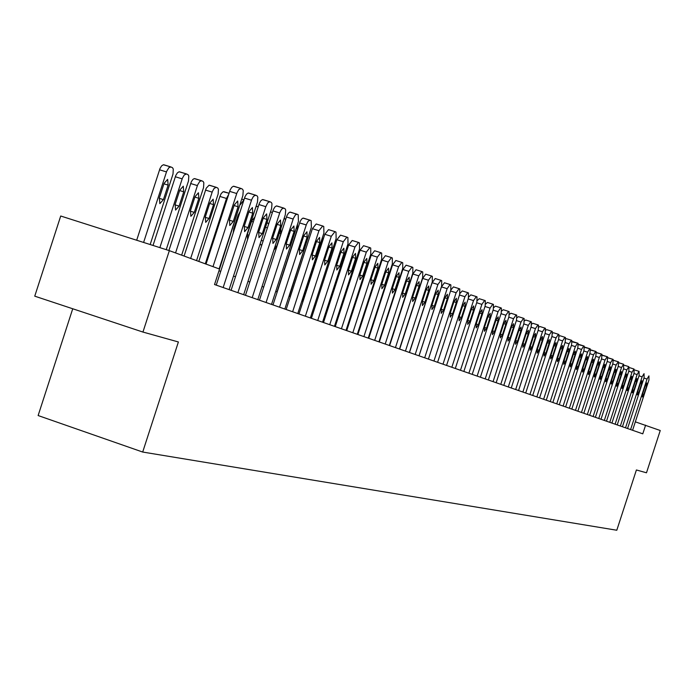 <?xml version="1.0" encoding="UTF-8"?>
<svg xmlns="http://www.w3.org/2000/svg" width="695" height="695" viewBox="0 0 695 695"><rect width="100%" height="100%" fill="white"/><g stroke="black" fill="none" stroke-linecap="round" stroke-linejoin="round"><path stroke-width="1.04" d="M72.732 308.771L38.129 415.541L142.692 452.045L616.795 530.242L636.403 469.968L646.489 472.791L660.25 430.509L635.334 421.839M34.75 296.166L60.717 216.015L169.345 250.652L142.944 332.062L34.75 296.166M169.345 250.652L219.55 269.043L214.529 284.533L642.779 433.836L645.612 425.149M142.692 452.045L178.389 341.966L142.944 332.062M372.494 326.702L372.007 326.528M361.687 322.767L361.096 322.549M350.584 318.718L349.889 318.466M339.177 314.566L338.378 314.27M327.467 310.291L326.537 309.961M315.426 305.904L314.375 305.522M303.037 301.395L301.856 300.961M290.302 296.756L288.981 296.27M277.192 291.978L275.724 291.44M263.692 287.061L262.067 286.462M249.792 281.988L248.002 281.336M235.466 276.775L233.503 276.054M220.697 271.389L218.995 270.763M213 266.645L236.952 192.863L238.793 189.544L241.052 188.467L242.538 189.196L243.25 190.552L242.885 195.538L219.116 268.887M240.826 188.406L233.39 186.234L231.713 187.372L230.123 190.03L206.033 264.091M234.215 205.06L237.69 200.994L238.046 206.745L233.285 221.401L229.793 225.501L229.437 219.785L234.215 205.06M143.604 242.442L166.704 171.257L168.928 167.625L170.927 166.956L172.516 167.712L173.281 169.076L173.012 174.037L150.172 244.536M136.68 240.235L160.015 168.477L161.631 165.853L163.377 164.758L170.692 166.896M164.072 183.358L159.346 197.936L159.841 203.635L163.429 199.621L168.138 185.105L167.651 179.371L164.072 183.358M223.156 287.539L251.712 199.543L253.519 196.277L255.717 195.208L257.159 195.912L257.836 197.241L257.463 202.141L229.107 289.615M255.499 195.147L248.167 193.001L246.525 194.131L244.979 196.755L216.249 285.124M249.001 211.549L252.398 207.536L252.711 213.183L248.028 227.613L244.623 231.661L244.301 226.04L249.001 211.549M237.898 292.673L265.794 206.684L267.792 202.81L269.929 201.741L271.328 202.427L271.988 203.722L271.606 208.543L243.667 294.689M269.73 201.68L262.493 199.569L260.894 200.681L259.374 203.27L231.079 290.302M263.336 217.839L266.654 213.878L266.941 219.42L262.328 233.642L258.992 237.629L258.705 232.113L263.336 217.839M252.198 297.66L279.903 212.314L281.64 209.134L283.725 208.074L285.08 208.743L285.714 210.02L285.315 214.755L257.802 299.615M283.534 208.022L276.384 205.928L274.829 207.041L273.344 209.595L245.474 295.314M277.244 223.946L280.485 220.028L280.737 225.475L276.193 239.48L272.944 243.432L272.683 238.003L277.244 223.946M159.867 247.629L182.394 178.207L184.227 174.984L186.521 173.959L188.058 174.688L188.797 176.026L188.51 180.909L166.235 249.661M153.03 245.448L175.792 175.461L177.373 172.881L179.075 171.787L186.295 173.898M179.788 190.117L175.131 204.469L175.583 210.072L179.093 206.111L183.732 191.811L183.28 186.182L179.788 190.117M175.557 252.928L197.615 184.948L199.752 181.421L201.689 180.77L203.131 181.456L203.844 182.768L203.548 187.563L181.647 255.161M168.894 250.504L191.377 181.638L192.984 179.336L194.305 178.606L201.428 180.691M195.026 196.668L190.447 210.802L190.864 216.31L194.287 212.401L198.857 198.318L198.44 192.776L195.026 196.668M190.647 258.453L212.375 191.49L214.138 188.354L216.31 187.337L217.761 188.024L218.447 189.309L218.134 194.027L196.555 260.616M184.079 256.047L206.215 188.223L209.073 185.218L216.11 187.276M209.812 203.027L205.303 216.953L205.685 222.365L209.03 218.499L213.53 204.625L213.148 199.187L209.812 203.027M266.081 302.499L293.377 218.412L295.392 214.929L297.104 214.225L298.198 214.729L298.433 221.436L271.519 304.401M296.921 214.173L289.876 212.114L288.356 213.209L286.896 215.728L259.435 300.188M290.745 229.871L293.907 225.997L294.133 231.357L289.659 245.153L286.47 249.053L286.244 243.719L290.745 229.871M205.294 263.822L226.492 198.466L219.898 196.424L221.21 193.566L223.121 191.724L229.011 193.262L223.972 191.707M198.805 261.442L219.898 196.424M228.577 194.583L226.492 198.466M279.555 307.199L306.46 224.337L308.12 221.245L310.144 220.211L311.16 220.689L311.369 227.282L284.837 309.04M309.927 220.15L302.968 218.108L301.491 219.203L300.058 221.688L272.996 304.914M303.845 235.622L306.947 231.791L307.138 237.065L302.725 250.66L299.615 254.518L299.415 249.27L303.845 235.622M219.524 269.035L240.001 204.495M240.001 211.879L238.116 215.198L233.729 228.724L233.268 232.643M243.893 199.882L240.418 204.617M292.638 311.76L318.944 230.705L322.723 225.997L323.757 226.474L323.922 232.964L297.773 313.549M322.558 225.953L316.182 223.981L312.394 228.681L286.158 309.501M316.572 241.208L319.604 237.421L319.769 242.607L315.417 256.012L312.376 259.817L312.203 254.657L316.572 241.208M305.357 316.199L331.289 236.291L334.99 231.635L335.989 232.095L336.137 238.481L310.344 317.936M334.834 231.591L328.527 229.637L324.817 234.285L298.954 313.966M328.935 246.629L331.906 242.894L332.045 248.002L327.762 261.216L324.782 264.969L324.635 259.895L328.935 246.629M317.719 320.508L343.295 241.712L346.918 237.117L347.891 237.56L348.004 243.841L322.567 322.193M346.762 237.073L340.533 235.145L336.901 239.74L311.395 318.301M340.958 251.911L343.869 248.211L343.982 253.241L339.751 266.263L336.84 269.981L336.719 264.986L340.958 251.911M329.743 324.695L354.963 246.994L358.507 242.442L359.454 242.876L359.541 249.062L334.451 326.337M358.368 242.399L352.209 240.496L348.647 245.031L323.496 322.523M352.652 257.037L355.501 253.388L355.597 258.332L351.418 271.18L348.56 274.855L348.464 269.938L352.652 257.037M254.674 217.283L251.66 221.027L247.333 234.354L247.568 239.48M258.358 206.215L255.969 206.806M268.574 224.111L267.879 223.017L266.837 223.286M260.147 243.902L260.816 244.901L261.937 244.562M272.31 212.583L270.572 211.784M273.839 250.183L276.653 246.49L280.849 233.572L280.815 228.681M285.506 219.82L284.325 217.874M297.538 224.198L297.182 229.724L277.01 291.909M287.782 254.266L293.733 235.935M341.436 328.77L366.317 252.129L369.827 247.637L370.713 248.046L370.774 254.144L346.023 330.377M369.653 247.585L363.563 245.7L360.08 250.191L335.268 326.624M364.024 262.032L366.812 258.418L366.891 263.292L362.773 275.967L359.975 279.599L359.897 274.751L364.024 262.032M309.753 232.243L289.242 296.365M352.817 332.74L377.368 257.124L380.808 252.685L381.668 253.084L381.703 259.087L357.282 334.295M380.643 252.633L374.622 250.765L371.2 255.204L346.718 330.62M375.091 266.889L377.828 263.318L377.88 268.114L373.823 280.624L371.078 284.212L371.017 279.442L375.091 266.889M363.893 336.606L388.123 261.989L391.493 257.593L392.336 257.984L392.354 263.892L368.246 338.118M391.337 257.55L385.378 255.699L382.033 260.095L357.873 334.504M385.873 271.623L388.548 268.088L388.583 272.814L384.578 285.159L381.885 288.703L381.85 284.003L385.873 271.623M374.683 340.368L398.6 266.724L401.91 262.38L402.726 262.762L402.718 268.583L378.923 341.844M401.753 262.336L395.863 260.503L392.579 264.847L368.732 338.291M396.367 276.228L399 272.735L399.008 277.383L395.055 289.572L392.414 293.082L392.397 288.451L396.367 276.228M385.204 344.034L408.808 271.337L412.022 267.028L412.847 267.41L412.821 273.152L389.33 345.476M406.08 265.186L411.935 267.002L406.106 265.195L402.857 269.486L379.314 341.983M406.592 280.719L409.173 277.262L409.173 281.849L405.263 293.872L402.674 297.347L402.674 292.777L406.592 280.719M395.446 347.604L418.755 275.837L421.908 271.571L422.716 271.945L422.664 277.6L399.469 349.012M421.796 271.545L416.062 269.756L412.873 274.004L389.626 345.571M416.557 285.089L419.085 281.666L419.068 286.192L415.219 298.068L412.674 301.5L412.691 297L416.557 285.089M405.437 351.088L428.45 280.215L431.578 276.011L432.333 276.367L432.264 281.944L409.364 352.452M431.439 275.976L425.74 274.195L422.638 278.408L399.677 349.081M426.278 289.355L428.754 285.966L428.728 290.432L424.914 302.151L422.421 305.557L422.456 301.117L426.278 289.355M415.176 354.485L437.911 284.498L440.951 280.32L441.716 280.676L441.629 286.175L419.007 355.814M440.847 280.293L435.2 278.539L432.151 282.7L409.485 352.495M435.756 293.516L438.189 290.163L438.137 294.558L434.375 306.139L431.934 309.51L431.977 305.131L435.756 293.516M424.68 357.795L447.137 288.668L450.117 284.533L450.864 284.881L450.76 290.302L428.415 359.098M450.021 284.507L444.461 282.778L441.447 286.887L419.05 355.831M444.991 297.564L447.389 294.254L447.328 298.589L443.61 310.031L441.203 313.358L441.264 309.04L444.991 297.564M433.949 361.026L456.137 292.734L459.091 288.66L459.795 288.981L459.682 294.333L437.598 362.304M454.017 301.526L456.363 298.251L456.285 302.525L452.619 313.827L450.256 317.12L450.334 312.863L454.017 301.526M450.847 290.032L453.444 286.896L458.969 288.625M443.002 364.18L464.92 296.704L467.805 292.664L468.517 292.986L468.378 298.268L446.564 365.422M462.818 305.392L465.129 302.143L465.042 306.365L461.411 317.528L459.091 320.795L459.178 316.59L462.818 305.392M459.934 293.464L462.245 290.927L467.709 292.638M451.837 367.264L473.503 300.588L476.336 296.583L477.031 296.904L476.874 302.108L455.312 368.48M471.418 309.162L473.686 305.948L473.582 310.118L469.994 321.151L467.718 324.383L467.822 320.23L471.418 309.162M468.734 297.026L470.828 294.862L476.24 296.557L470.828 294.862M460.472 370.27L481.878 304.375L484.667 300.405L485.345 300.718L485.18 305.861L463.86 371.46M479.811 312.846L482.043 309.666L481.93 313.775L478.386 324.687L476.145 327.884L476.257 323.792L479.811 312.846M477.291 300.579L479.22 298.711L484.58 300.388L479.22 298.711M468.899 373.215L490.071 308.076L492.825 304.158L493.467 304.453L493.285 309.527L472.218 374.37M488.012 316.451L490.21 313.297L490.079 317.354L486.578 328.136L484.38 331.298L484.502 327.258L488.012 316.451M485.64 304.097L487.412 302.464L492.72 304.123M302.264 301.109L321.663 241.339L323.774 237.516M334.738 242.763L336.171 241.99M402.127 271.728L401.371 272.718M409.277 285.054L408.782 285.576M403.456 301.978L403.534 302.742M477.135 376.082L498.063 311.69L500.756 307.807L501.399 308.102L501.217 313.115L480.384 377.22M496.03 319.969L498.185 316.851L498.054 320.855L494.588 331.515L492.425 334.642L492.555 330.655L496.03 319.969M493.789 307.564L495.422 306.139L500.678 307.781M485.188 378.897L505.882 315.226L508.532 311.377L509.166 311.664L508.957 316.616L488.359 380M503.866 323.401L505.986 320.317L505.838 324.27L502.416 334.808L500.287 337.909L500.426 333.974L503.866 323.401M501.738 310.978L503.25 309.727L508.453 311.351M493.068 381.642L513.527 318.684L516.133 314.87L516.75 315.148L516.533 320.039L496.161 382.719M511.52 326.763L513.605 323.705L513.457 327.614L510.069 338.039L507.976 341.106L508.123 337.214L511.52 326.763M509.513 314.34L510.903 313.237L516.055 314.844M500.765 384.326L520.998 322.063L523.561 318.284L524.169 318.562L523.943 323.392L503.797 385.378M519.009 330.055L521.068 327.024L520.903 330.881L517.558 341.193L515.49 344.233L515.655 340.385L519.009 330.055M517.106 317.632L518.392 316.668L523.491 318.267L518.392 316.668M508.297 386.95L528.313 325.364L530.832 321.629L531.423 321.898L531.189 326.667L511.259 387.984M526.341 333.27L528.365 330.264L528.191 334.078L524.873 344.277L522.849 347.291L523.014 343.495L526.341 333.27M524.525 320.864L525.715 320.021L530.763 321.603L525.715 320.021M515.664 389.521L535.463 328.596L537.947 324.895L538.529 325.156L538.286 329.873L518.566 390.529M533.508 336.415L535.497 333.444L535.324 337.214L532.04 347.291L530.042 350.28L530.224 346.527L533.508 336.415M531.788 324.044L532.874 323.305L537.878 324.878L532.874 323.305M522.875 392.032L542.465 331.767L544.915 328.092L545.479 328.353L545.228 333.009L525.715 393.022M540.528 339.499L542.482 336.545L542.3 340.272L539.051 350.254L537.087 353.208L537.27 349.498L540.528 339.499M538.886 327.154L539.893 326.52L544.845 328.075M529.938 394.491L549.319 334.86L551.726 331.228L552.282 331.48L552.021 336.085L532.718 395.464M547.391 342.505L549.319 339.594L549.128 343.269L545.923 353.147L543.985 356.075L544.176 352.408L547.391 342.505M545.836 330.212L546.757 329.665L551.665 331.211M536.844 396.906L556.026 337.9L558.415 334.295L558.945 334.538L558.676 339.091L539.572 397.853M554.115 345.458L556.017 342.565L555.818 346.206L552.638 355.979L550.735 358.881L550.935 355.258L554.115 345.458M552.638 333.218L553.472 332.749L558.337 334.278M543.612 399.26L562.603 340.871L564.939 337.292L565.469 337.535L565.191 342.036L546.279 400.19M560.7 348.351L562.576 345.485L562.368 349.081L559.223 358.75L557.347 361.626L557.555 358.047L560.7 348.351M559.293 336.154L560.057 335.763L564.879 337.275M550.24 401.571L569.04 343.782L571.342 340.237L571.855 340.472L571.577 344.929L552.855 402.483M567.155 351.184L568.997 348.343L568.788 351.896L565.669 361.469L563.819 364.319L564.036 360.774L567.155 351.184M565.817 339.047L566.503 338.717L571.281 340.22M556.738 403.838L575.338 346.631L577.615 343.121L578.118 343.356L577.832 347.752L559.301 404.733M573.471 353.955L575.295 351.14L575.069 354.659L571.994 364.128L570.169 366.951L570.386 363.45L573.471 353.955M572.202 341.888L577.554 343.104M563.106 406.054L581.524 349.42L583.757 345.945L584.26 346.171L583.956 350.523L565.617 406.931M579.665 356.674L581.463 353.885L581.237 357.36L578.179 366.734L576.381 369.54L576.607 366.074L579.665 356.674M578.457 344.668L583.704 345.928M569.344 408.234L587.579 352.156L589.786 348.708L590.272 348.933L589.968 353.242L571.803 409.086M585.737 359.341L587.501 356.57L587.275 360.01L584.252 369.297L582.48 372.068L582.714 368.645L585.737 359.341M584.582 347.404L589.734 348.699M575.46 410.363L593.513 354.841L595.684 351.427L596.171 351.644L595.858 355.901L577.866 411.205M591.688 361.947L593.434 359.211L593.191 362.608L590.203 371.808L588.457 374.553L588.691 371.165L591.688 361.947M590.594 350.089L595.641 351.409M581.454 412.456L599.333 357.473L601.479 354.085L601.948 354.302L601.635 358.516L583.817 413.282M597.526 364.51L599.246 361.791L599.003 365.153L596.041 374.266L594.312 376.994L594.555 373.641L597.526 364.51M596.475 352.73L601.427 354.076M587.336 414.507L605.041 360.053L607.161 356.7L607.621 356.909L607.3 361.079L589.655 415.315M603.243 367.021L604.945 364.328L604.693 367.655L601.757 376.673L600.063 379.374L600.306 376.065L603.243 367.021M602.252 355.319L607.109 356.683M593.104 416.514L610.644 362.59L612.729 359.254L613.181 359.463L612.851 363.589L595.38 417.313M608.855 369.488L610.531 366.812L610.279 370.105L607.369 379.036L605.693 381.72L605.944 378.436L608.855 369.488M607.917 357.864L612.686 359.245M598.76 418.486L616.135 365.075L618.194 361.765L618.637 361.973L618.307 366.057L600.993 419.267M614.363 371.903L616.013 369.254L615.761 372.511L612.877 381.364L611.226 384.022L611.478 380.773L614.363 371.903M613.468 360.366L618.15 361.756M604.32 420.423L621.53 367.507L623.563 364.232L623.658 368.472L606.509 421.187M619.766 374.275L621.399 371.643L621.139 374.874L618.289 383.64L616.647 386.272L616.908 383.058L619.766 374.275M618.915 362.833L623.519 364.223M609.767 422.325L626.821 369.905L628.827 366.656L628.905 370.843L611.921 423.073M625.074 376.603L626.682 373.997L626.412 377.185L623.589 385.873L621.982 388.488L622.242 385.308L625.074 376.603M624.266 365.249L628.784 366.639M615.118 424.193L632.016 372.251L634.005 369.028L634.066 373.18L617.23 424.923M630.278 378.888L631.868 376.299L631.599 379.461L628.793 388.071L627.203 390.66L627.472 387.506L630.278 378.888M629.514 367.629L633.953 369.019M620.366 426.018L637.106 374.553L639.061 371.356L639.122 375.465L622.442 426.747M635.386 381.129L636.959 378.567L636.681 381.694L633.909 390.216L632.337 392.797L632.606 389.669L635.386 381.129M634.665 369.975L639.026 371.347M625.526 427.816L642.119 376.82L644.048 373.649L644.091 377.715L627.559 428.528M640.408 383.327L641.954 380.791L641.676 383.892L638.931 392.336L637.376 394.89L637.654 391.798L640.408 383.327M630.591 429.588L647.036 379.044L648.939 375.891L648.974 379.922L632.589 430.283M645.334 385.49L646.863 382.971L646.585 386.038L643.857 394.413L642.328 396.949L642.606 393.883L645.334 385.49M229.628 191.351L236.717 193.531M238.046 206.745L234.067 205.512M233.285 221.401L229.324 220.167M166.47 171.917L159.52 169.78M163.924 183.801L168.138 185.105M159.233 198.31L163.429 199.621M244.492 198.058L251.486 200.212M252.711 213.183L248.862 211.984M248.028 227.613L244.188 226.414M258.896 204.556L265.794 206.684M266.941 219.42L263.205 218.265M262.328 233.642L258.601 232.478M272.874 210.854L279.685 212.957M280.737 225.475L277.114 224.355M276.193 239.48L272.579 238.35M182.16 178.858L175.305 176.747M179.649 190.552L183.732 191.811M175.018 204.834L179.093 206.111M197.389 185.591L190.621 183.506M194.887 197.085L198.857 198.318M190.334 211.158L194.287 212.401M212.157 192.124L205.477 190.065M209.682 203.435L213.53 204.625M205.19 217.3L209.03 218.499M286.436 216.97L293.16 219.047M294.133 231.357L290.614 230.262M289.659 245.153L286.14 244.058M299.597 222.913L306.243 224.963M307.138 237.065L303.724 236.005M302.725 250.66L299.31 249.592M243.919 199.804L241.738 199.126L243.919 199.795M237.985 215.58L238.733 215.806M233.624 229.046L234.363 229.272M312.394 228.681L318.944 230.705M319.769 242.607L316.451 241.573M315.417 256.012L312.107 254.978M324.817 234.285L331.289 236.291M332.045 248.002L328.822 246.994M327.762 261.216L324.539 260.199M336.901 239.74L343.295 241.712M343.982 253.241L340.845 252.259M339.751 266.263L336.623 265.281M348.647 245.031L354.963 246.994M355.597 258.332L352.539 257.385M351.418 271.18L348.377 270.225M251.538 221.392L253.258 221.931M247.238 234.667L248.949 235.205M265.533 227.3L267.349 227.864M261.285 240.392L263.101 240.965M279.381 233.12L280.849 233.572M275.185 246.03L276.653 246.49M360.08 250.191L366.317 252.129M366.891 263.292L363.919 262.363M362.773 275.967L359.81 275.038M371.2 255.204L377.368 257.124M377.88 268.114L374.987 267.21M373.823 280.624L370.939 279.72M382.033 260.095L388.123 261.989M388.583 272.814L385.768 271.936M384.578 285.159L381.764 284.272M392.579 264.847L398.6 266.724M399.008 277.383L396.272 276.532M395.055 289.572L392.319 288.712M402.857 269.486L408.808 271.337M409.173 281.849L406.497 281.015M405.263 293.872L402.596 293.038M412.873 274.004L418.755 275.837M419.068 286.192L416.47 285.376M415.219 298.068L412.613 297.252M422.638 278.408L428.45 280.215M428.728 290.432L426.183 289.633M424.914 302.151L422.378 301.352M432.151 282.7L437.911 284.498M438.137 294.558L435.661 293.785M434.375 306.139L431.908 305.366M441.447 286.887L447.137 288.668M447.328 298.589L444.913 297.834M443.61 310.031L441.195 309.266M450.542 290.988L456.137 292.734M456.285 302.525L453.931 301.786M452.619 313.827L450.264 313.08M459.464 295.001L464.92 296.704M465.042 306.365L462.74 305.644M461.411 317.528L459.108 316.807M468.169 298.919L473.503 300.588M473.582 310.118L471.332 309.414M469.994 321.151L467.752 320.438M476.674 302.742L481.878 304.375M481.93 313.775L479.732 313.089M478.386 324.687L476.188 323.992M484.98 306.486L490.071 308.076M490.079 317.354L487.933 316.685M486.578 328.136L484.432 327.458M322.454 241.582L321.663 241.339M334.599 246.821L333.531 246.49M346.414 251.929L345.476 251.633M357.908 256.889L357.082 256.637M359.437 252.172L358.62 251.92L359.437 252.172M369.088 261.728L368.385 261.511M370.6 257.063L369.896 256.846L370.6 257.063M379.974 266.437L379.374 266.255M381.468 261.833L380.877 261.641L381.468 261.824M390.573 271.024L390.086 270.876M493.094 310.135L498.063 311.69M498.054 320.855L495.952 320.195M494.588 331.515L492.494 330.855M501.026 313.706L505.882 315.226M505.838 324.27L503.788 323.627M502.416 334.808L500.365 334.165M508.775 317.189L513.527 318.684M513.457 327.614L511.451 326.98M510.069 338.039L508.062 337.405M516.35 320.604L520.998 322.063M520.903 330.881L518.948 330.264M517.558 341.193L515.594 340.567M523.769 323.94L528.313 325.364M528.191 334.078L526.271 333.478M524.873 344.277L522.961 343.669M531.015 327.206L535.463 328.596M535.324 337.214L533.447 336.623M532.04 347.291L530.163 346.701M538.112 330.403L542.465 331.767M542.3 340.272L540.458 339.69M539.051 350.254L537.218 349.672M545.062 333.531L549.319 334.86M549.128 343.269L547.33 342.705M545.923 353.147L544.124 352.573M551.856 336.589L556.026 337.9M555.818 346.206L554.054 345.65M552.638 355.979L550.883 355.414M558.511 339.586L562.603 340.871M562.368 349.081L560.639 348.534M559.223 358.75L557.503 358.203M565.035 342.522L569.04 343.782M568.788 351.896L567.094 351.366M565.669 361.469L563.984 360.931M571.42 345.398L575.338 346.631M575.069 354.659L573.418 354.137M571.994 364.128L570.334 363.607M577.675 348.212L581.524 349.42M581.237 357.36L579.613 356.848M578.179 366.734L576.563 366.222M583.809 350.975L587.579 352.156M587.275 360.01L585.685 359.506M584.252 369.297L582.662 368.793M589.82 353.685L593.513 354.841M593.191 362.608L591.636 362.121M590.203 371.808L588.648 371.312M595.719 356.335L599.333 357.473M599.003 365.153L597.465 364.675M596.041 374.266L594.512 373.78M601.496 358.941L605.041 360.053M604.693 367.655L603.191 367.186M601.757 376.673L600.263 376.195M607.161 361.496L610.644 362.59M610.279 370.105L608.811 369.644M607.369 379.036L605.901 378.575M612.721 363.998L616.135 365.075M615.761 372.511L614.319 372.06M612.877 381.364L611.435 380.903M618.176 366.456L621.53 367.507M621.139 374.874L619.723 374.423M618.289 383.64L616.873 383.188M623.528 368.863L626.821 369.905M626.412 377.185L625.022 376.751M623.589 385.873L622.199 385.43M628.784 371.234L632.016 372.251M631.599 379.461L630.235 379.027M628.793 388.071L627.429 387.636M633.936 373.554L637.106 374.553M636.681 381.694L635.343 381.268M633.909 390.216L632.572 389.799M639 375.839L642.119 376.82M641.676 383.892L640.364 383.475M638.931 392.336L637.61 391.919M643.978 378.08L647.036 379.044M646.585 386.038L645.29 385.629M643.857 394.413L642.571 394.004M233.972 186.295L240.878 188.415M170.744 166.904L163.994 164.828M248.732 193.062L255.552 195.156M263.04 199.621L269.782 201.689M276.923 205.981L283.577 208.031M186.347 173.906L179.675 171.856M201.481 180.7L194.887 178.676M216.162 187.285L209.638 185.287M290.397 212.157L296.965 214.182M303.472 218.152L309.97 220.159M316.182 223.981L322.602 225.962M328.527 229.637L334.868 231.6M340.533 235.145L346.796 237.082M352.209 240.496L358.403 242.407M363.563 245.7L369.688 247.594M374.622 250.765L380.678 252.641M385.378 255.699L391.372 257.558M395.863 260.503L401.788 262.336M416.036 269.747L421.822 271.545M425.74 274.195L431.465 275.976M435.2 278.539L440.873 280.302M444.435 282.769L450.047 284.516M453.444 286.896L458.995 288.625M462.245 290.927L467.735 292.638M487.412 302.464L492.738 304.132M495.422 306.139L500.695 307.789M503.25 309.727L508.471 311.36M510.903 313.237L516.072 314.852M539.893 326.52L544.863 328.075M546.757 329.665L551.726 331.228M553.472 332.749L558.398 334.295M560.057 335.763L564.939 337.292M566.503 338.717L571.342 340.237M572.819 341.619L577.615 343.121M579.013 344.451L583.757 345.945M585.077 347.239L589.786 348.708M591.028 349.959L595.684 351.427M596.866 352.634L601.479 354.085M602.582 355.258L607.161 356.7M608.195 357.829L612.729 359.254M613.702 360.358L618.194 361.765M619.106 362.833L623.563 364.232M624.405 365.257L628.827 366.656M629.609 367.646L633.988 369.028M634.717 369.992L639.061 371.356"/></g></svg>
